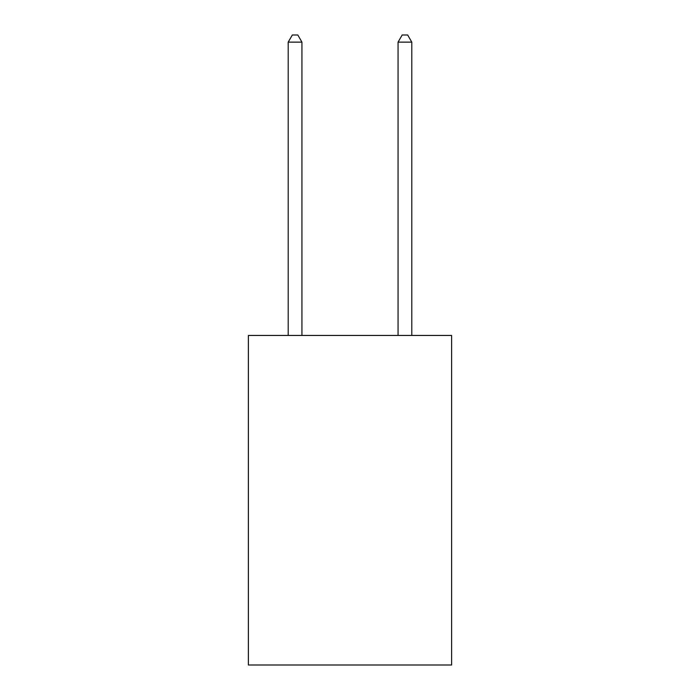 <?xml version="1.0" encoding="UTF-8"?>
<svg xmlns="http://www.w3.org/2000/svg" width="700" height="700" viewBox="0 0 700 700"><rect width="100%" height="100%" fill="white"/><g stroke="black" fill="none" stroke-linecap="round" stroke-linejoin="round"><path stroke-width="1.05" d="M451.614 335.449L451.614 665L248.386 665L248.386 335.449L451.614 335.449M301.936 335.449L301.936 42.14L288.207 42.14L288.207 335.449M288.207 42.14L292.329 35L297.824 35L301.936 42.14M411.793 335.449L411.793 42.14L398.064 42.14L398.064 335.449M398.064 42.14L402.176 35L407.671 35L411.793 42.14"/></g></svg>
